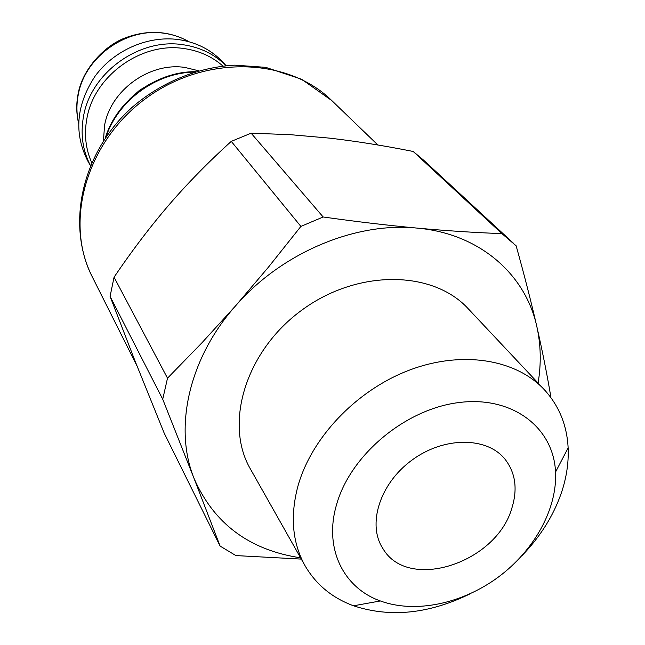 <?xml version="1.0" encoding="UTF-8"?>
<svg xmlns="http://www.w3.org/2000/svg" width="645" height="645" viewBox="0 0 645 645"><rect width="100%" height="100%" fill="white"/><g stroke="black" fill="none" stroke-linecap="round" stroke-linejoin="round"><path stroke-width="0.97" d="M511.824 508.252C496.263 563.117 408.188 591.925 383.001 548.726C366.924 524.619 379.695 483.637 411.816 460.224C443.736 436.52 486.653 436.52 504.89 459.038C515.516 472.672 517.822 489.079 511.824 508.252M550.741 397.36L550.854 396.941C547.162 374.89 542.477 351.388 536.809 326.443C525.409 274.133 479.453 233.555 417.218 228.112C355.484 221.735 281.518 252.8 235.562 305.875L268.465 267.127L300.884 226.411L231.273 141.368L251.131 133.184L323.161 216.986L300.884 226.411M538.099 383.057C541.324 363.562 540.897 344.696 536.809 326.443C531.069 301.433 524.175 274.552 516.137 245.793L501.907 233.619L413.195 151.47L423.709 160.258L513.202 243.004M110.077 296.386L114.06 277.205L167.506 378.18L162.725 399.231L110.077 296.386L135.015 360.934L164.209 433.158L220.106 546.081L235.885 555.579L301.296 559.094M323.161 216.986C356.25 221.646 387.597 225.355 417.218 228.112C446.767 230.805 475.002 232.635 501.907 233.619M167.506 378.18L201.941 342.793L235.562 305.875C188.767 358.467 173.594 427.974 194.024 478.356L162.725 399.231M231.273 141.368C208.674 161.798 187.913 182.97 168.982 204.884C150.091 226.863 131.782 250.969 114.06 277.205M220.106 546.081L194.024 478.356C213.858 523.603 249.381 550.088 300.578 557.82M413.195 151.47C383.711 145.609 355.847 141.158 329.611 138.135L290.379 134.676L251.131 133.184M336.416 505.132C349.961 455.588 404.673 409.414 458.329 402.617C512.082 395.401 553.595 427.272 555.538 472.059C557.353 509.058 534.076 550.733 497.996 577.34C461.86 603.873 415.146 613.693 380.365 600.955C343.39 587.877 323.814 548.435 336.416 505.132M521.563 556.103C539.978 537.148 553.2 516.21 561.231 493.288C566.479 477.929 568.777 462.796 568.132 447.888C566.979 425.16 559.03 405.745 544.291 389.644C515.549 358.878 461.046 350.138 408.237 370.569C355.451 390.967 310.584 438.761 297.579 487.435C290.048 517.064 292.532 543.146 305.029 565.697C316.018 584.563 332.183 597.923 353.541 605.792C390.467 617.942 429.53 613.855 470.705 593.521M544.291 389.644L468.246 308.762C432.763 269.933 357.201 269.062 301.546 310.35C245.56 351.203 223.912 423.604 250.429 469.028L305.029 565.697M90.413 165.596L88.212 161.798C73.699 133.846 75.965 105.328 95.025 76.263C114.036 50.197 147.874 35.419 178.383 39.555C196.491 42.223 211.431 49.867 223.194 62.484L226.153 65.717M331.788 100.572L301.65 79.27L265.692 67.346L234.828 65.161C198.37 67.104 161.911 81.915 133.015 106.562C82.745 150.737 65.33 223.436 92.259 276.818C63.976 222.049 86.051 142.118 145.697 98.548C205.037 54.567 287.92 57.268 331.788 100.572L377.857 144.996M106.038 136.966C117.793 100.83 156.179 72.587 194.169 72.111M129.976 98.774L139.586 90.244L150.591 83.6M198.684 70.789L184.833 67.427C149.64 62.049 110.626 90.219 104.579 125.388L103.434 140.876M91.695 162.613C85.616 148.898 84.011 134.225 86.873 118.583C93.96 75.981 141.311 41.796 183.873 48.536C199.031 50.673 212.044 56.51 222.928 66.048M226.089 65.725C214.471 54.188 200.063 47.182 182.874 44.699C139.264 37.741 90.727 72.78 83.511 116.447C80.335 134.152 82.641 150.511 90.445 165.531M78.577 122.897C76.545 113.931 76.4 104.748 78.142 95.347C84.358 57.381 126.218 27.171 164.112 33.274C173.094 34.524 181.358 37.329 188.912 41.707M555.538 472.059L568.132 447.888M380.365 600.955L353.541 605.792M92.259 276.818L136.99 365.925M105.264 138.103C116.527 100.539 156.275 71.289 195.491 71.708M78.569 123.139C76.352 113.738 76.166 104.135 78.029 94.347C82.27 68.741 105.393 44.956 125.638 37.741C148.205 29.46 169.377 30.807 189.146 41.78"/></g></svg>

